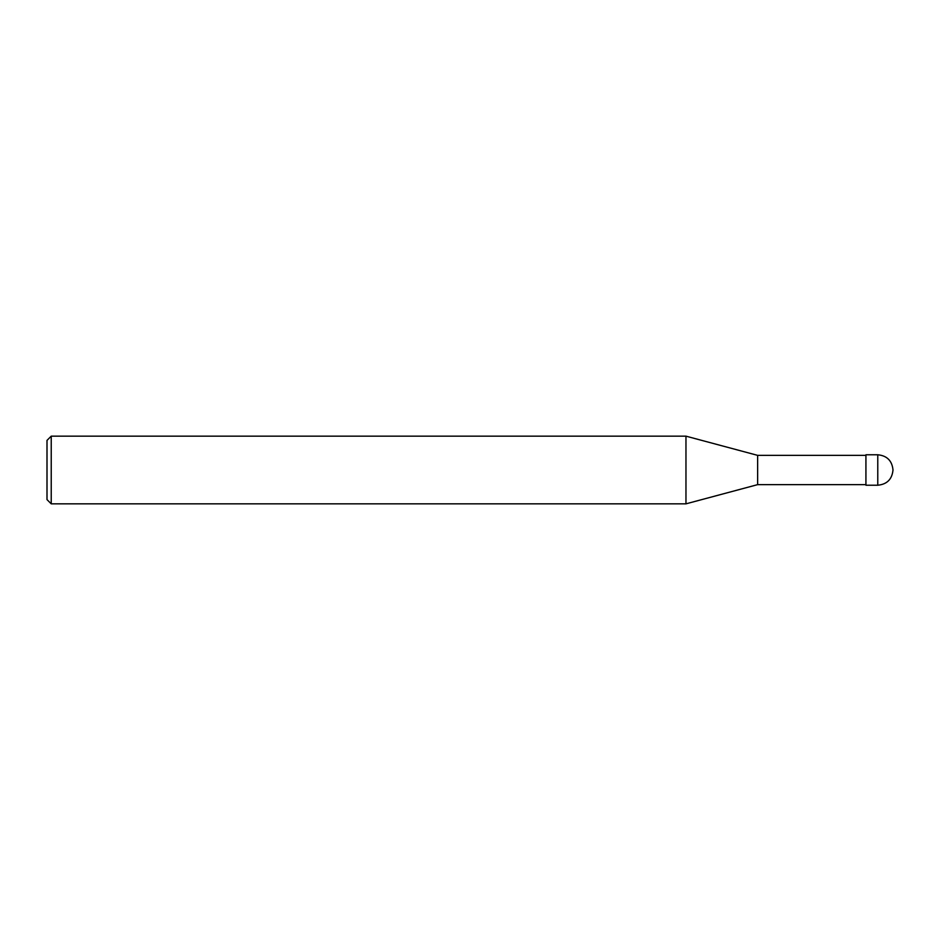 <?xml version="1.0" encoding="UTF-8"?>
<svg xmlns="http://www.w3.org/2000/svg" width="940" height="940" viewBox="0 0 940 940"><rect width="100%" height="100%" fill="white"/><g stroke="black" fill="none" stroke-linecap="round" stroke-linejoin="round"><path stroke-width="1.41" d="M877.772 454.772L865.928 454.772L865.928 485.228L877.772 485.228C887.019 484.323 892.095 479.247 893 470C892.095 460.753 887.019 455.677 877.772 454.772L877.772 485.228M865.928 455.36L757.64 455.36L757.64 484.64L685.965 503.84L51.23 503.84L47 499.61L47 440.39L51.23 436.16L51.23 503.84M757.64 455.36L685.965 436.16L685.965 503.84M865.928 484.64L757.64 484.64M685.965 436.16L51.23 436.16"/></g></svg>
